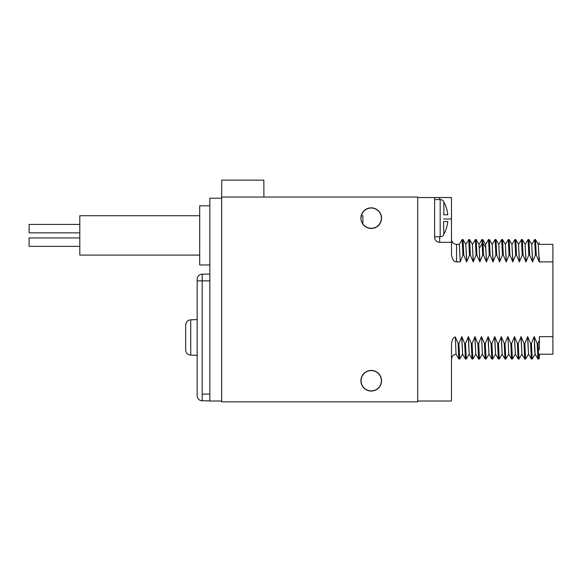 <?xml version="1.0" encoding="UTF-8"?>
<svg xmlns="http://www.w3.org/2000/svg" width="582" height="582" viewBox="0 0 582 582"><rect width="100%" height="100%" fill="white"/><g stroke="black" fill="none" stroke-linecap="round" stroke-linejoin="round"><path stroke-width="0.87" d="M439.672 236.75L439.672 242.33L451.501 242.33L451.501 197.545L417.701 197.545L417.701 197.036L221.669 197.036L221.669 401.864L417.701 401.864L417.701 401.013L451.501 401.013L451.501 343.795C451.959 339.888 453.225 337.596 455.299 336.92L456.048 354.205L458.827 359.007L458.078 343.467L455.299 336.92M263.915 197.036L263.842 180.136L221.742 180.136L221.669 197.036M360.913 380.737A10.316 10.316 0 0 0 371.229 391.053A10.316 10.316 0 0 0 381.545 380.737A10.316 10.316 0 0 0 371.229 370.421A10.316 10.316 0 0 0 360.913 380.737M360.913 218.163A10.316 10.316 0 0 0 371.229 228.479A10.316 10.316 0 0 0 381.545 218.163A10.316 10.316 0 0 0 371.229 207.847A10.316 10.316 0 0 0 360.913 218.163M417.701 197.545L417.701 401.013M460.224 261.878L459.358 244.36L456.572 244.36L456.572 261.878L460.224 261.878L462.923 255.091L463.767 255.091L466.648 261.878L469.514 255.091L470.358 255.091L473.239 261.878L476.105 255.091L476.949 255.091L479.83 261.878L482.696 255.091L483.54 255.091L486.414 261.878L489.287 255.091L490.131 255.091L493.005 261.878L495.879 255.091L496.722 255.091L499.596 261.878L502.47 255.091L503.314 255.091L506.187 261.878L509.061 255.091L509.905 255.091L512.778 261.878L515.652 255.091L516.496 255.091L519.37 261.878L522.243 255.091L523.087 255.091L525.961 261.878L528.834 255.091L529.678 255.091L532.552 261.878L535.425 255.091L536.269 255.091L539.143 261.878L552.9 261.878L552.9 354.205L539.383 354.205L539.383 358.039L538.787 359.036L538.015 343.467L537.171 343.467L534.291 336.68L535.12 354.176L537.913 359.007L537.171 343.467M539.383 349.782L539.383 336.68L552.9 336.68M539.383 340.114L538.015 343.467M535.142 354.205L534.552 349.637L534.291 336.68M534.123 336.68L531.424 343.467L530.58 343.467L527.699 336.68L524.833 343.467L523.989 343.467L521.108 336.68L518.242 343.467L517.398 343.467L514.524 336.68L511.651 343.467L510.807 343.467L507.933 336.68L508.755 354.176L511.549 359.007L510.807 343.467M508.777 354.205L507.933 336.68M507.759 336.68L505.06 343.467L504.216 343.467L501.342 336.68L498.468 343.467L497.625 343.467L494.751 336.68L491.877 343.467L491.033 343.467L488.16 336.68L485.286 343.467L484.442 343.467L481.569 336.68L482.398 354.176L485.184 359.007L484.442 343.467M482.413 354.205L481.569 336.68M481.401 336.68L478.695 343.467L477.851 343.467L474.977 336.68L472.104 343.467L471.26 343.467L468.386 336.68L465.513 343.467L464.669 343.467L461.795 336.68L458.922 343.467L458.078 343.467M434.601 197.545L434.601 237.26A5.071 5.071 0 0 0 439.672 242.33M451.501 242.33L451.501 254.77C452.309 259.659 454.004 262.031 456.572 261.878M539.383 261.704L539.383 257.593M539.31 261.878L538.299 244.36M539.143 261.878L538.314 244.389L535.491 239.529L534.611 239.558L531.824 244.389M536.269 255.091L535.527 239.551M535.425 255.091L534.647 239.529M531.708 244.36L532.719 261.878M532.552 261.878L531.722 244.389L528.9 239.529L528.019 239.558L525.233 244.389M529.678 255.091L528.936 239.551M528.834 255.091L528.056 239.529M526.128 261.878L525.117 244.36M525.961 261.878L525.131 244.389L522.309 239.529L521.428 239.558L518.642 244.389M523.087 255.091L522.345 239.551M522.243 255.091L521.465 239.529M519.537 261.878L518.526 244.36M519.37 261.878L518.54 244.389L515.717 239.529L514.837 239.558L512.051 244.389M516.496 255.091L515.754 239.551M515.652 255.091L514.874 239.529M512.953 261.878L511.934 244.36M512.778 261.878L511.956 244.389L509.163 239.551L508.246 239.566M509.905 255.091L509.163 239.551M509.061 255.091L508.282 239.529M505.343 244.36L506.362 261.878M506.187 261.878L505.365 244.389L502.542 239.529L501.662 239.551L498.869 244.389M503.314 255.091L502.572 239.551M502.47 255.091L501.691 239.529M499.771 261.878L498.752 244.36M499.596 261.878L498.774 244.389L495.951 239.529L495.071 239.551L492.277 244.389M496.722 255.091L495.98 239.551M495.879 255.091L495.1 239.529M493.18 261.878L492.161 244.36M493.005 261.878L492.183 244.389L489.36 239.529L488.48 239.551L485.694 244.389M490.131 255.091L489.389 239.551M489.287 255.091L488.516 239.529M485.57 244.36L486.588 261.878M486.414 261.878L485.592 244.389L482.769 239.529L481.889 239.551L479.102 244.389M483.54 255.091L482.798 239.558M482.696 255.091L481.925 239.529M478.979 244.36L479.997 261.878M479.83 261.878L479.001 244.389L476.178 239.529L475.298 239.551L472.511 244.389M476.949 255.091L476.207 239.551M476.105 255.091L475.334 239.529M473.406 261.878L472.388 244.36M473.239 261.878L472.409 244.389L469.616 239.551L468.706 239.558M470.358 255.091L469.616 239.551M469.514 255.091L468.743 239.529M466.815 261.878L465.796 244.36M466.648 261.878L465.818 244.389L462.996 239.529L462.115 239.551L459.329 244.389M463.767 255.091L463.025 239.551M462.923 255.091L462.152 239.529M443.557 234.721L443.557 235.063A4.227 4.227 0 0 1 440.174 236.75L434.601 236.75M443.557 201.605L443.557 201.263A4.227 4.227 0 0 0 440.174 199.575L434.601 199.575M443.557 221.546L443.87 234.226A33.632 33.632 0 0 0 447.784 221.546L443.87 221.546M443.557 214.78L447.784 214.78A33.632 33.632 0 0 0 443.87 202.1L443.87 214.78M459.736 358.999L458.82 359.007M459.7 359.036L458.922 343.467M462.639 354.205L461.628 336.68M466.328 358.999L465.411 359.007L462.625 354.176L461.795 336.68M465.411 359.007L464.669 343.467M466.291 359.036L465.513 343.467M469.23 354.205L468.219 336.68M472.919 358.999L472.002 359.007L469.216 354.176L468.386 336.68M472.002 359.007L471.26 343.467M472.882 359.036L472.104 343.467M475.821 354.205L474.81 336.68M479.51 358.999L478.593 359.007L475.807 354.176L474.977 336.68M478.593 359.007L477.851 343.467M479.473 359.036L478.695 343.467M486.101 358.999L485.184 359.007M488.887 354.176L486.065 359.036L485.286 343.467M489.004 354.205L487.985 336.68M491.033 343.467L491.775 359.007L488.989 354.176L488.16 336.68M492.692 358.999L491.877 343.467M495.595 354.205L494.576 336.68M499.276 358.999L498.367 359.007L495.573 354.176L494.751 336.68M498.367 359.007L497.625 343.467M499.247 359.036L498.468 343.467M502.186 354.205L501.167 336.68M505.867 358.999L504.958 359.007L502.164 354.176L501.342 336.68M504.958 359.007L504.216 343.467M505.838 359.036L505.06 343.467M512.458 358.999L511.549 359.007M512.429 359.036L511.651 343.467M515.368 354.205L514.35 336.68M519.049 358.999L518.14 359.007L515.346 354.176L514.524 336.68M518.14 359.007L517.398 343.467M519.013 359.036L518.242 343.467M521.959 354.205L520.941 336.68M523.989 343.467L524.731 359.007L521.938 354.176L521.108 336.68M525.641 358.999L524.833 343.467M528.551 354.205L527.532 336.68M532.232 358.999L531.322 359.007L528.529 354.176L527.699 336.68M531.322 359.007L530.58 343.467M532.195 359.036L531.424 343.467M538.787 359.036L537.913 359.007M539.383 244.36L552.9 244.36L552.9 261.878M221.669 198.222L209.84 198.222L209.84 401.013L221.669 401.013M209.84 264.977L199.699 264.977L199.699 205.824L209.84 205.824M209.84 280.859L197.167 280.859L197.167 395.709A5.071 5.071 0 0 0 202.187 400.78L209.84 400.845L202.187 400.78L202.187 274.166L209.84 274.1L202.187 274.166A5.071 5.071 0 0 0 197.167 279.236L197.167 319.562L190.743 319.824C187.688 320.093 185.993 321.817 185.673 324.996L185.673 349.949C185.993 353.128 187.688 354.853 190.743 355.129L190.743 319.824M197.167 355.384L190.743 355.129M197.167 395.709A5.071 5.071 0 0 0 202.187 400.78A5.071 5.071 0 0 1 197.167 395.709M199.699 215.711L79.799 215.711L79.799 255.091L199.699 255.091M361.393 215.711L362.87 215.711L362.87 224.201M29.1 224.419L79.799 224.419L29.1 224.419L29.1 232.865L79.799 232.865L29.1 232.865M79.799 246.382L29.1 246.382L29.1 237.936L79.799 237.936L29.1 237.936M479.517 247.925L482.303 243.407L483.147 243.407L485.934 247.925M439.672 197.545L439.672 199.575M451.501 219.007L443.557 219.007M440.174 199.575L440.174 236.75M361.087 380.737A10.141 10.141 0 0 0 371.229 390.878A10.141 10.141 0 0 0 381.37 380.737A10.141 10.141 0 0 0 371.229 370.596A10.141 10.141 0 0 0 361.087 380.737M362.87 223.895A10.141 10.141 0 0 0 381.37 218.163A10.141 10.141 0 0 0 371.229 208.021A10.141 10.141 0 0 0 361.087 218.163M209.84 394.087L202.187 394.087M197.167 280.859L202.187 280.859M538.415 244.389L539.383 242.716M508.253 239.551L505.46 244.389M468.714 239.551L465.92 244.389M456.572 244.36C453.858 244.156 452.192 242.73 451.567 240.082L451.501 239.289M456.077 354.227C453.262 354.744 451.741 356.424 451.501 359.276M462.523 354.176L459.729 359.007M466.32 359.007L469.114 354.176M472.911 359.007L475.705 354.176M479.503 359.007L482.296 354.176M491.805 359.036L492.656 359.036M492.685 359.007L495.478 354.176M499.276 359.007L502.07 354.176M505.867 359.007L508.661 354.176M515.245 354.176L512.458 359.007M521.836 354.176L519.049 359.007M524.76 359.036L525.604 359.036M525.641 359.007L528.427 354.176M532.232 359.007L535.018 354.176"/></g></svg>
